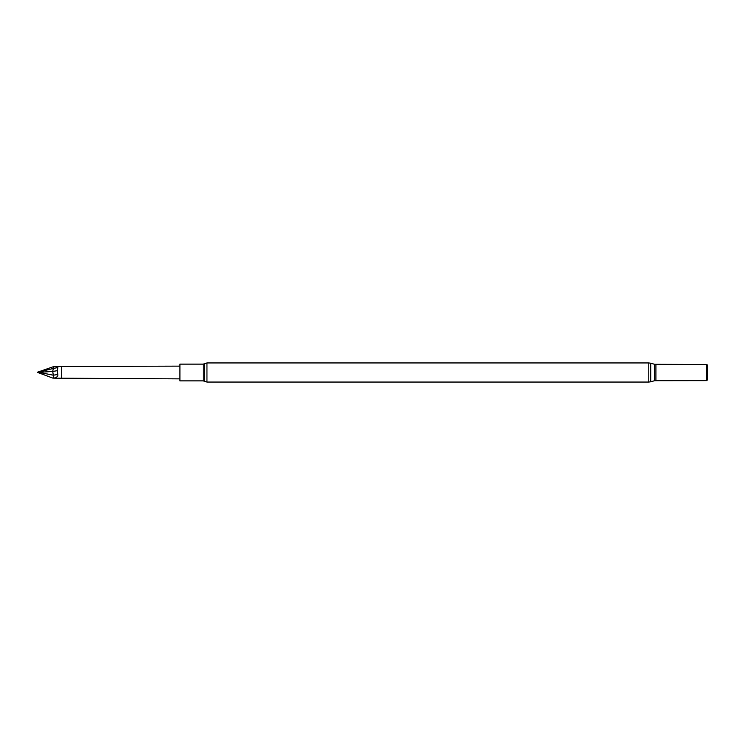 <?xml version="1.0" encoding="UTF-8"?>
<svg xmlns="http://www.w3.org/2000/svg" width="745" height="745" viewBox="0 0 745 745"><rect width="100%" height="100%" fill="white"/><g stroke="black" fill="none" stroke-linecap="round" stroke-linejoin="round"><path stroke-width="1.12" d="M53.165 378.227L37.25 372.286L53.165 366.773L56.136 366.484L57.877 367.462L57.318 370.656L57.849 374.502C58.175 376.262 56.834 377.482 53.808 378.162L179.908 378.87M203.208 380.872L203.208 364.128L179.908 364.128L179.908 380.872L203.208 380.872L206.952 382.055L648.783 382.055L650.72 381.794L650.72 363.206L654.632 364.305L654.632 380.695L706.893 380.63L706.893 364.37L707.75 365.851L707.75 379.149L706.893 380.63M654.632 364.305L706.688 364.491L706.688 380.509M37.25 372.444L53.305 368.44L53.808 366.708M57.849 374.502L53.314 375.21L38.787 372.286L52.709 371.476L53.305 368.44L57.849 367.555M53.808 378.162L52.709 371.476L57.318 370.656M56.136 366.484L61.677 366.484L61.677 378.516M203.208 364.128L204.586 363.69L204.586 381.31M204.586 363.69L206.952 362.945L206.952 382.055M655.917 364.491L655.917 380.509M206.952 362.945L648.783 362.945L648.783 382.055M61.677 366.484L179.908 366.13M648.783 362.945L650.72 363.206M654.632 380.695L650.72 381.794"/></g></svg>
